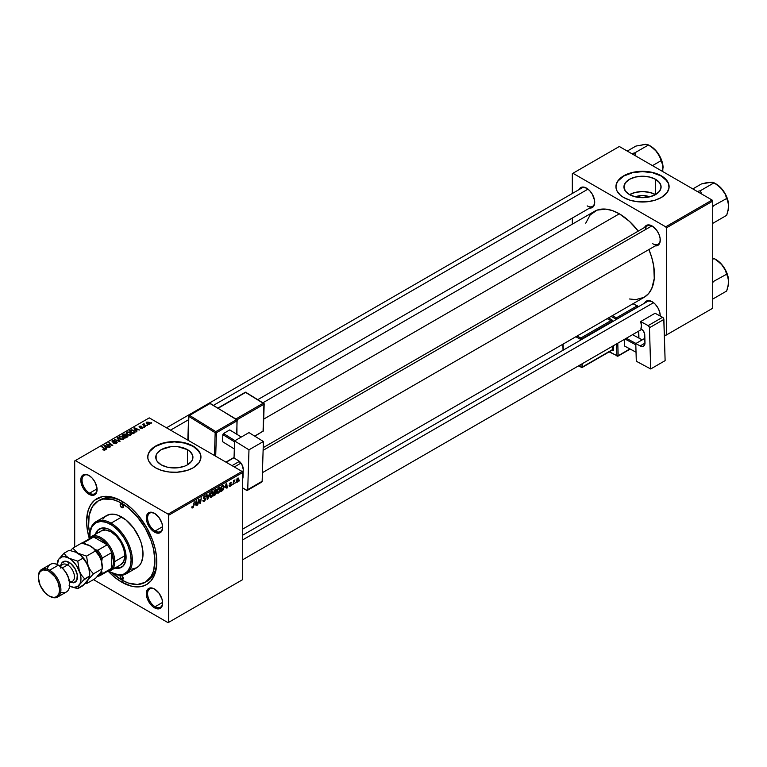 <?xml version="1.0" encoding="UTF-8"?>
<svg xmlns="http://www.w3.org/2000/svg" width="767" height="767" viewBox="0 0 767 767"><rect width="100%" height="100%" fill="white"/><g stroke="black" fill="none" stroke-linecap="round" stroke-linejoin="round"><path stroke-width="1.15" d="M635.44 196.86A11.773 6.798 180 0 1 649.601 196.86L642.516 195.499L635.44 196.86M655.507 194.617A18.581 10.728 0 0 0 629.534 194.617M655.66 179.363L655.66 194.53L649.63 196.86L642.516 197.675L635.412 196.86L629.381 194.53A18.581 10.728 180 0 1 623.945 186.947A18.581 10.728 180 0 1 635.412 177.043A18.581 10.728 180 0 1 655.66 179.363L659.687 182.843L661.096 186.947L659.687 191.05L655.66 194.53L655.66 179.363A18.581 10.728 180 0 1 661.096 186.947A18.581 10.728 180 0 1 649.63 196.86A18.581 10.728 180 0 1 629.381 194.53L625.354 191.05L623.945 186.947L625.354 182.843L629.381 179.363L635.412 177.043L642.516 176.218L649.63 177.043L655.66 179.363M669.112 186.803A26.586 15.35 0 0 0 661.327 176.094L661.327 175.806A26.586 15.35 180 0 1 669.112 186.659A26.586 15.35 180 0 1 652.698 200.839A26.586 15.35 180 0 1 623.715 197.512L629.985 200.197L637.329 201.711L647.712 201.711L655.056 200.197L661.327 197.512L667.089 192.536L668.987 188.164L668.603 183.668L664.625 178.126L659.39 174.79L655.056 173.121L642.516 171.309L629.985 173.121L625.651 174.79L620.407 178.126L617.071 182.201L616.054 185.154L616.054 188.164L617.071 191.117L620.407 195.192L623.715 197.512A26.586 15.35 180 0 1 615.93 186.659A26.586 15.35 180 0 1 632.344 172.479A26.586 15.35 180 0 1 661.327 175.806L661.327 176.094A26.586 15.35 0 0 0 632.459 172.738A26.586 15.35 0 0 0 615.93 186.803M161.214 464.831A18.581 10.728 180 0 1 155.778 457.247A18.581 10.728 180 0 1 167.244 447.334A18.581 10.728 180 0 1 187.484 449.663L187.484 464.831L184.674 466.163L177.973 467.765L167.244 467.151L161.214 464.831L157.187 461.351L156.132 459.337L156.132 455.147L157.187 453.134L161.214 449.663L170.725 446.72L177.973 446.72L187.484 449.663L189.794 451.284L192.575 455.147L192.575 459.337L191.51 461.351L187.484 464.831L187.484 449.663A18.581 10.728 180 0 1 192.929 457.247A18.581 10.728 180 0 1 181.463 467.151A18.581 10.728 180 0 1 161.214 464.831M200.944 457.094A26.586 15.35 0 0 0 193.15 446.384L193.15 446.097A26.586 15.35 180 0 1 200.944 456.95A26.586 15.35 180 0 1 184.531 471.139A26.586 15.35 180 0 1 155.548 467.812L161.818 470.497L169.162 472.012L176.956 472.232L186.889 470.497L193.15 467.812L198.921 462.827L200.81 458.455L200.427 453.959L196.457 448.427L193.15 446.097L186.889 443.412L174.349 441.6L161.818 443.412L155.548 446.097L152.24 448.427L148.903 452.501L147.887 455.445L147.887 458.455L148.903 461.408L152.24 465.483L155.548 467.812A26.586 15.35 180 0 1 147.763 456.95A26.586 15.35 180 0 1 164.176 442.77A26.586 15.35 180 0 1 193.15 446.097L193.15 446.384A26.586 15.35 0 0 0 164.291 443.029A26.586 15.35 0 0 0 147.763 457.094M154.8 589.181A10.633 6.136 -120 0 0 147.59 593.869A10.633 6.136 -120 0 0 155.107 606.716L154.483 607.809A11.524 6.654 60 0 1 146.334 593.696A11.524 6.654 60 0 1 154.483 588.989L151.367 587.906L147.705 589.257L146.334 593.696L146.957 597.656L149.958 603.61L152.892 606.707L156.075 608.547L159.009 608.835L162.01 606.342L162.633 603.102L162.01 599.142L159.009 593.188L154.483 588.989A11.524 6.654 60 0 1 162.633 603.102A11.524 6.654 60 0 1 154.483 607.809L155.107 606.716A10.633 6.136 60 0 1 148.165 597.349A10.633 6.136 60 0 1 149.795 588.826A10.633 6.136 60 0 1 154.8 589.181M89.25 475.636A10.633 6.136 -120 0 0 82.031 480.324A10.633 6.136 -120 0 0 89.557 493.171L88.924 494.255A11.524 6.654 60 0 1 80.784 480.152A11.524 6.654 60 0 1 88.924 475.444L85.808 474.361L82.155 475.713L80.938 478.407L81.398 484.102L83.162 488.176L85.808 491.743L88.924 494.255L93.449 495.29L96.45 492.798L96.92 487.63L94.686 481.523L92.05 477.956L88.924 475.444A11.524 6.654 60 0 1 97.073 489.557A11.524 6.654 60 0 1 88.924 494.255L89.557 493.171A10.633 6.136 60 0 1 82.606 483.804A10.633 6.136 60 0 1 84.236 475.281A10.633 6.136 60 0 1 89.25 475.636M154.8 513.487A10.633 6.136 -120 0 0 147.59 518.176A10.633 6.136 -120 0 0 155.107 531.023L154.483 532.106A11.524 6.654 60 0 1 146.334 517.993A11.524 6.654 60 0 1 154.483 513.296L149.958 512.26L147.705 513.564L146.334 517.993L146.957 521.953L148.721 526.028L152.892 531.013L156.075 532.844L159.009 533.132L162.01 530.649L162.633 527.408L162.01 523.449L159.009 517.495L154.483 513.296A11.524 6.654 60 0 1 162.633 527.408A11.524 6.654 60 0 1 154.483 532.106L155.107 531.023A10.633 6.136 60 0 1 148.165 521.646A10.633 6.136 60 0 1 149.795 513.123A10.633 6.136 60 0 1 154.8 513.487M97.054 488.847L89.557 493.171L97.054 488.847M162.604 602.392L155.107 606.716L162.604 602.392M162.604 526.689L155.107 531.023L162.604 526.689M263.196 447.65L647.415 225.824A10.633 6.136 60 0 1 652.429 226.179A10.633 6.136 -120 0 0 645.268 229.697M644.577 227.463A11.524 6.654 60 0 1 652.113 225.987L647.578 224.961L644.577 227.463M579.018 189.622A11.524 6.654 60 0 1 586.554 188.145L582.028 187.11L579.018 189.622M652.113 301.69L647.578 300.664L644.587 303.147A11.524 6.654 60 0 1 652.113 301.69L652.113 301.69A11.524 6.654 60 0 1 660.253 315.803L659.639 311.843L657.875 307.768L655.229 304.202L652.113 301.69M89.787 533.832A46.979 27.123 60 0 1 98.214 500.947L100.094 499.854A46.979 27.123 60 0 1 122.662 501.666A46.979 27.123 -120 0 0 99.173 500.429M121.704 582.153A49.634 28.657 60 0 1 108.262 571.3L114.858 577.417L121.704 582.153L131.895 586.285L141.205 586.582L146.526 584.607L150.888 580.993L154.129 575.854L156.132 569.402L156.631 557.82L155.289 549.249L152.662 540.39L146.526 527.293L138.252 515.434L131.895 508.722L125.146 503.277L118.262 499.307L111.522 496.958L102.203 496.671L94.571 500.247L90.755 504.648L88.119 510.467L86.604 521.359L87.285 529.661L89.288 538.434A49.634 28.657 60 0 1 121.704 501.1L121.704 501.1A49.634 28.657 60 0 1 156.804 561.885A49.634 28.657 60 0 1 121.704 582.153L122.653 580.514L121.704 582.153M263.091 402.685L594.511 211.337A49.634 28.657 -120 0 1 619.333 213.801L629.515 221.423L638.249 231.116A49.634 28.657 -120 0 0 619.333 213.801L263.714 419.108L619.333 213.801L612.488 210.618L605.901 209.123L597.062 210.139L590.149 214.961L585.748 223.168M629.515 298.986L635.872 299.619L644.146 297.308A49.634 28.657 -120 0 0 648.892 249.534L651.758 257.539L653.752 266.293L654.261 278.459L651.758 288.555L648.518 293.684L644.146 297.308L242.669 529.105M242.669 535.203L647.415 301.527A10.633 6.136 60 0 1 652.429 301.882M166.477 427.804L581.865 187.973A10.633 6.136 60 0 1 586.87 188.337M74.696 460.938L74.696 547.072L74.696 460.938L149.277 417.871L242.036 471.427L168.088 514.12L75.329 460.574L168.088 514.12L168.711 515.213L168.711 622.315L242.669 579.622L242.669 472.51L168.711 515.213L168.711 622.315L168.088 622.679L93.488 579.612L168.088 622.679L242.669 579.622L168.088 622.679L242.669 579.622L242.669 472.51L242.036 471.427L242.669 472.51L168.711 515.213L168.088 514.12L242.036 471.427L149.277 417.871L74.696 460.938M220.503 488.943L219.602 491.973L217.55 493.037L217.109 491.053L217.943 488.617L219.65 487.371L220.484 488.56L219.966 487.467L218.988 487.563L217.684 489.078L217.08 491.666L218.585 492.989L217.119 492.146L218.585 492.989L220.503 488.943L219.995 488.656L220.503 488.943M225.124 487.774L226.687 483.191L227.281 487.908L226.821 488.167L226.677 486.872L225.124 487.774L226.677 486.872L226.821 488.167L227.281 487.908L226.687 483.191L225.124 487.774M192.68 507.946L191.894 507.917L191.827 506.862L192.287 506.536L192.517 507.409L193.092 506.929L194.3 501.886L193.457 507.054L192.68 507.946L193.754 505.913L194.3 501.886L192.709 507.342L192.287 506.536L191.827 506.862L192.68 507.946L191.788 507.351M205.633 498.981L203.37 497.678L205.633 498.981L204.779 500.88L203.207 501.417L202.9 500.333L204.051 500.774L205.172 499.394L203.485 498.492L203.543 497.045L205.077 495.683L205.863 496.719L204.722 496.402L203.811 497.562L205.633 498.981L203.811 497.639L204.568 496.479L205.863 496.719L204.578 495.885L203.351 497.936L205.172 499.298L204.281 500.659L202.9 500.333L203.255 501.445L204.252 501.263L202.9 500.487L204.252 501.263L205.633 498.981L204.76 498.071M209.727 492.97L207.234 499.48L206.563 494.801L207.023 494.542L207.598 498.55L209.727 492.97L207.598 498.55L207.023 494.542L206.563 494.801L207.234 499.48L207.819 499.144L207.128 498.751L207.819 499.144L209.727 492.97M213.207 493.152L212.133 496.431L210.254 497.246L209.822 495.271L210.963 492.395L212.507 491.609L213.207 492.96L212.67 491.676L211.692 491.772L210.388 493.296L209.794 495.885L211.299 497.198L209.822 496.354L211.299 497.198L213.207 493.152L212.708 492.865L213.207 493.152M239.582 480.084L239.016 481.13L239.582 480.084M216.457 492.577L215.306 491.915L216.457 492.577L216.256 493.555L213.437 495.904L214.175 490.41L216.38 489.672L215.91 491.877L216.457 492.577L215.91 489.49L214.175 490.41L213.437 495.904L215.191 494.888L214.683 494.59L215.191 494.888L216.457 492.577L215.91 491.877M195.096 505.108L196.659 500.525L197.253 505.242L196.803 505.511L196.649 504.207L195.096 505.108L196.649 504.207L196.803 505.511L197.253 505.242L196.659 500.525L195.096 505.108M198.643 501.35L197.713 504.983L198.461 499.48L198.941 499.202L200.197 502.778L201.27 497.86L200.532 503.353L200.043 503.631L198.787 500.065L198.643 501.35L198.787 500.065L200.043 503.631L200.532 503.353L201.27 497.86L200.197 502.778L198.941 499.202L198.461 499.48L197.713 504.983L198.643 501.35M230.196 486.288L229.391 486.422L229.103 485.607L230.129 485.866L230.809 484.821L229.515 483.699L231.203 482.184L231.5 482.846L230.56 482.731L229.956 483.574L231.212 484.274L230.934 485.597L230.196 486.288L231.27 484.6L229.956 483.574L230.436 482.798L231.5 482.846L230.464 482.318L229.506 483.919L230.809 484.907L230.215 485.818L229.103 485.607L230.196 486.288L229.103 485.674M222.737 490.41L220.733 491.695L221.471 486.192L223.37 485.281L224.089 486.604L223.581 489.106L222.737 490.41L224.089 486.757L223.12 485.31L221.471 486.192L220.733 491.695L222.737 490.41M238.738 479.087L238.067 481.427L236.495 482.203L237.013 478.761L238.134 478.014L238.719 478.819L237.674 478.157L236.226 481.34L237.31 482.184L236.236 481.561L237.31 482.184L238.738 479.087L238.182 478.771L238.738 479.087M235.364 482.52L234.798 483.565L235.364 482.52M233.734 482.711L233.043 484.581L233.58 480.593L234.04 480.324L233.925 481.149L234.97 479.854L233.734 482.711L234.97 479.854L233.925 481.149L234.04 480.324L233.58 480.593L233.043 484.581L233.734 482.711M232.286 484.293L231.73 485.338L232.286 484.293M144.436 427.181L143.448 427.027L144.436 427.181M147.513 425.407L146.526 425.254L147.513 425.407M130.908 435.062L131.473 433.729L129.901 432.3L127.629 431.946L126.248 432.761L127.015 434.525L129.863 435.378L131.55 434.112L130.265 432.492L126.795 432.233L126.162 433.374L127.504 434.841L130.908 435.062M136.842 431.572L136.181 430.565L137.744 429.673L139.546 430.009L134.551 427.823L133.995 428.149L136.344 431.859L136.842 431.572L136.181 430.565L137.744 429.673L139.546 430.009L134.551 427.823L133.995 428.149L136.344 431.859L136.842 431.572M127.447 436.989L127.351 435.474L127.351 437.046L127.351 435.474L125.913 435.627L125.452 434.314L125.452 435.848L125.452 434.314L123.851 434.084L122.049 435.042L125.692 438.005L127.849 436.644L127.475 435.551L125.913 435.282L124.714 434.045L122.049 435.042L125.692 438.005L127.945 436.318M120.074 441.255L117.6 437.612L117.111 437.899L119.23 441.015L114.427 439.443L119.489 441.591L120.074 441.255L117.6 437.612L117.111 437.899L119.23 441.015L114.427 439.443L119.489 441.591L120.074 441.255M104.993 450.018L104.839 448.695L104.839 450.104L104.839 448.695L101.704 446.787L104.283 448.887L104.513 450.21L104.513 449.711L102.768 449.73L104.322 450.248L105.386 449.347L102.174 446.519L101.704 446.787L104.715 449.337L102.855 449.798L104.993 450.018L105.405 449.481M110.429 446.816L107.322 444.323L112.787 445.454L109.144 442.501L108.674 442.76L111.79 445.263L106.335 444.122L109.969 447.084L110.429 446.816L107.322 444.323L112.787 445.454L109.144 442.501L108.674 442.76L111.79 445.263L106.335 444.122L110.429 446.816M106.814 448.906L106.153 447.909L107.716 447.008L109.518 447.343L104.523 445.157L103.967 445.483L106.316 449.194L106.814 448.906L106.153 447.909L107.716 447.008L109.518 447.343L104.523 445.157L103.967 445.483L106.316 449.194L106.814 448.906M116.565 443.336L117.198 442.578L116.555 441.744L112.548 441.466L114.81 440.479L112.97 440.316L111.867 441.044L112.816 442.137L116.316 442.137L115.836 443.153L113.727 443.268L115.529 443.7L116.565 443.336L116.661 441.802L112.759 441.658L112.893 440.862L114.945 440.546L112.394 440.555L112.327 441.936L116.239 442.089L116.085 443.029L113.727 443.268L116.565 443.336M123.612 439.27L124.177 437.938L122.615 436.509L120.342 436.155L118.952 436.969L119.719 438.734L122.567 439.587L124.254 438.321L122.979 436.701L119.508 436.442L118.866 437.583L120.208 439.05L123.612 439.27M140.342 428.37L142.02 428.58L143.017 427.641L139.872 427.114L139.91 426.51L141.473 426.26L139.92 426.107L139.067 426.682L139.421 427.382L142.403 427.641L140.342 428.37L142.509 428.36L142.662 427.209L140.112 427.2L139.843 426.548L141.473 426.26L139.469 426.299L139.421 427.382L142.24 427.497L142.135 428.12L140.342 428.37M134.887 432.578L133.755 430.354L133.755 430.929L133.755 430.354L131.052 429.913L130.438 430.795L130.438 430.201L129.345 430.833L132.988 433.796L135.021 432.367L134.426 430.833L131.771 429.798L129.345 430.833L132.988 433.796L135.097 432.042M149.623 424.256L149.076 422.291L149.076 422.895L149.076 422.291L146.679 422.138L146.679 423.729L146.679 422.138L147.274 424.151L149.623 424.256L150.083 423.365L149.076 422.291L146.382 422.368L146.42 423.461L147.791 424.381L149.507 424.324L150.102 423.547M145.759 426.423L144.081 424.928L144.1 423.767L143.65 424.717L142.643 424.534L145.299 426.692L145.759 426.423L144.1 423.767L143.65 424.717L142.643 424.534L145.759 426.423M151.732 422.972L150.744 422.818L151.732 422.972M572.326 173.63L572.326 193.485L572.326 173.63L619.333 146.497L712.092 200.043L665.708 226.821L572.949 173.275L665.708 226.821L666.341 227.904L666.341 335.016L712.716 308.238L712.716 201.136L666.341 227.904L666.341 335.016L665.708 335.38L664.337 334.585L665.708 335.38L712.716 308.238L665.708 335.38L712.716 308.238L712.716 201.136L712.092 200.043L712.716 201.136L666.341 227.904L665.708 226.821L712.092 200.043L619.333 146.497L572.326 173.63M572.326 218.049L572.326 224.146L572.326 218.049M589.66 208.039L593.332 206.687L594.54 204.003L594.54 200.331L592.316 194.224L589.67 190.657L586.554 188.145A11.524 6.654 60 0 1 594.703 202.258A11.524 6.654 60 0 1 589.66 208.039M655.21 245.891L658.882 244.539L660.099 241.845L660.099 238.173L658.882 234.079L656.638 230.186L652.113 225.987A11.524 6.654 60 0 1 660.253 240.1A11.524 6.654 60 0 1 655.21 245.891M660.253 239.726A10.633 6.136 60 0 1 658.057 244.251A10.633 6.136 60 0 1 652.736 243.724A10.633 6.136 -120 0 0 660.253 239.726M594.693 201.884A10.633 6.136 60 0 1 592.498 206.4A10.633 6.136 60 0 1 587.177 205.872A10.633 6.136 -120 0 0 594.693 201.884M660.253 315.429A10.633 6.136 60 0 1 660.214 316.014A10.633 6.136 -120 0 0 660.253 315.429M156.794 560.782A46.979 27.123 60 0 1 147.072 581.223A46.979 27.123 60 0 1 146.114 581.731A46.979 27.123 -120 0 0 156.794 560.782M162.623 527.034A10.633 6.136 60 0 1 160.428 531.55A10.633 6.136 60 0 1 155.107 531.023A10.633 6.136 -120 0 0 162.623 527.034M162.623 602.728A10.633 6.136 60 0 1 160.428 607.243A10.633 6.136 60 0 1 155.107 606.716A10.633 6.136 -120 0 0 162.623 602.728M97.064 489.183A10.633 6.136 60 0 1 94.868 493.699A10.633 6.136 60 0 1 89.557 493.171A10.633 6.136 -120 0 0 97.064 489.183M200.944 457.247L200.427 454.246L198.921 451.37L193.15 446.384L184.531 443.058L174.349 441.888L164.176 443.058L155.548 446.384L149.786 451.37L148.271 454.246L147.763 457.247M669.112 186.947L668.603 183.955L667.089 181.07L661.327 176.094L652.698 172.767L642.516 171.597L632.344 172.767L623.715 176.094L617.953 181.07L616.438 183.955L615.93 186.947M655.66 194.703L649.63 192.383L642.516 191.568L635.412 192.383L629.381 194.703M106.814 444.515L106.814 443.844L106.814 444.515M109.144 443.144L109.144 442.501L109.144 443.144M107.322 444.927L107.322 444.323L107.322 444.927M108.224 445.665L108.224 445.004L108.224 445.665M104.523 446.365L104.523 445.157L104.523 446.365M106.153 448.935L106.153 447.909L106.153 448.935M105.894 447.468L105.194 446.365L105.194 447.42L104.667 445.637L104.667 446.576L104.667 445.637L107.14 446.749L107.14 447.343L107.14 446.749L105.894 447.468L105.894 448.522L104.667 445.637L107.14 446.749L105.894 447.468M104.283 448.887L104.513 449.711M114.13 443.47L114.13 442.971L114.13 443.47M116.085 443.566L116.085 443.029L116.085 443.566M116.239 442.089L116.085 443.029M112.394 440.555L112.327 441.936M112.759 441.658L112.893 440.862M114.561 442.08L114.561 441.591L114.561 442.08M116.661 443.288L116.661 441.802L116.661 443.288M117.198 442.54L116.661 441.802M117.926 440.929L117.926 440.44L117.926 440.929M117.6 438.628L117.6 437.612L117.6 438.628M119.508 438.561L119.508 436.442L119.508 438.561M122.979 437.286L122.979 436.701L122.979 437.286M120.687 438.801L119.566 437.564L119.566 438.609L120.007 436.749L122.471 436.931L123.132 438.964L123.132 439.481L123.132 438.964L120.687 439.28L119.566 437.564L120.601 436.548L122.471 436.931L123.564 438.178L122.682 439.127L120.687 438.801M123.573 439.299L123.573 438.302L123.132 438.964M125.913 435.282L125.452 434.314M124.072 436.049L122.941 435.129L122.941 435.761L123.717 434.678L125.011 434.582L125.376 435.886L125.376 435.09L124.072 436.691L122.941 435.129L125.011 434.582L125.309 435.244L124.072 436.049M125.73 437.391L124.494 436.394L124.494 437.037L125.462 435.838L126.881 435.733L127.015 437.248L127.015 436.624L125.73 437.986L124.494 436.394L126.881 435.733L127.015 436.624L125.73 437.391M125.011 434.582L125.376 435.886M140.677 428.532L140.677 428.044L140.677 428.532M142.24 427.497L142.135 428.12M139.469 426.299L139.421 427.382M139.805 427.075L139.843 426.548M142.662 428.264L142.662 427.209L142.662 428.264M142.509 428.36L142.662 427.209M134.551 429.031L134.551 427.823L134.551 429.031M136.181 431.6L136.181 430.565L136.181 431.6M135.922 430.134L135.222 429.031L135.222 430.086L134.695 428.302L134.695 429.242L134.695 428.302L137.159 429.415L137.159 429.999L137.159 429.415L135.922 430.134L135.922 431.179L134.695 428.302L137.159 429.415L135.922 430.134M133.027 433.182L130.227 430.91L130.227 431.553L131.54 430.239L133.276 430.603L134.407 431.946L133.027 433.777L130.227 430.91L131.78 430.201L133.688 430.881L134.369 432.157L133.027 433.182M126.795 434.352L126.795 432.233L126.795 434.352M130.265 433.077L130.265 432.492L130.265 433.077M127.974 434.592L126.852 433.355L126.852 434.4L127.293 432.54L129.767 432.722L130.428 434.745L130.428 435.272L130.428 434.745L127.974 435.071L126.852 433.355L127.888 432.339L129.767 432.722L130.85 433.959L129.978 434.918L127.974 434.592M130.86 435.081L130.86 434.093L130.428 434.745M146.679 422.138L146.171 422.838M147.676 423.854L147.063 422.377L148.616 422.559L149.229 424.026L147.676 424.343L146.794 422.962L147.446 422.262L149.488 423.547L147.676 423.854M146.775 423.806L147.063 422.377M146.996 425.618L146.996 424.985L146.996 425.618M143.103 424.908L143.103 424.266L143.103 424.908M143.669 423.873L143.65 424.717M143.918 425.57L144.081 424.228M144.714 426.212L144.714 425.551L144.714 426.212M143.918 427.392L143.918 426.759L143.918 427.392M151.214 423.183L151.214 422.55L151.214 423.183M119.566 437.564L120.007 436.749M126.881 435.733L127.015 436.624M126.852 433.355L127.293 432.54M216.515 490.286L215.91 489.49M215.335 490.334L214.549 490.784L214.319 492.491L214.156 490.554L215.335 490.334L214.818 490.036L216.054 490.573L214.319 492.491L215.92 491.216L215.949 490.199L215.335 490.334L216.054 490.573M215.201 492.577L214.233 493.133L213.983 494.993L213.84 492.913L215.201 492.577L214.693 492.28L215.997 492.826L213.983 494.993L215.863 493.478L215.92 492.472L215.201 492.577L215.997 492.826M210.35 497.313L211.299 497.198M211.682 492.376L210.273 495.127L210.446 496.47L211.328 496.594L209.813 495.386L210.244 495.645L210.398 493.277L211.682 492.376L211.232 492.117L212.152 492.251L212.756 493.363L211.328 496.594L209.803 496.163M206.869 496.978L207.445 497.313L206.869 496.978M207.052 498.234L207.598 498.55L207.052 498.234M202.9 500.362L203.466 500.688L202.9 500.362M204.281 500.659L203.466 500.688M204.415 498.799L205.057 498.924M204.962 498.866L203.351 497.936L203.869 498.742M205.863 496.613L204.588 495.875M204.492 495.933L205.863 496.719L204.492 495.933M204.568 496.479L205.403 496.92M203.37 497.649L203.907 497.956L203.37 497.649M196.735 504.935L197.253 505.242L196.735 504.935M196.141 503.909L196.649 504.207L196.141 503.909M195.345 504.37L196.016 501.1L196.592 503.651L195.01 504.178L196.592 503.651L196.314 501.273L195.345 504.37M198.864 500.381L199.535 500.765L198.864 500.381M199.228 501.503L199.966 501.925L199.228 501.503M199.583 502.423L200.197 502.778L199.583 502.423M199.775 502.922L200.532 503.353L199.775 502.922M230.215 485.818L229.563 485.271M231.5 482.846L230.464 482.318M230.436 482.798L231.04 483.172M229.544 483.584L230.052 483.9M230.062 483.91L231.27 484.6L230.062 483.91M226.764 487.601L227.281 487.908L226.764 487.601M226.169 486.575L226.677 486.872L226.169 486.575M225.373 487.035L226.044 483.766L226.61 486.316L225.038 486.844L226.61 486.316L226.342 483.939L225.373 487.035M223.628 485.367L223.12 485.31M223.59 486.47L224.089 486.757L223.59 486.47M223.082 485.942L221.845 486.575L221.28 490.784L223.092 489.231L223.638 486.987L223.082 485.942L223.638 486.987L221.864 490.439L220.886 490.554L221.452 486.345L223.082 485.942L222.497 485.607L223.322 485.99L222.574 485.559M217.646 493.104L218.585 492.989M218.969 488.167L217.56 490.918L217.732 492.261L218.624 492.385L217.099 491.177L217.54 491.436L217.694 489.058L218.969 488.167L218.528 487.908L219.439 488.033L220.043 489.154L218.624 492.385L217.09 491.954M236.581 482.261L237.31 482.184M238.374 478.081L237.674 478.157M236.687 481.024L237.3 478.435L238.278 479.346L237.319 481.724L236.255 480.775L236.869 481.714L237.185 479.116L237.645 478.627L238.278 479.346L237.645 478.627M211.328 496.594L212.737 493.775L212.622 492.606L211.567 491.858M218.624 492.385L220.043 489.356L218.854 487.649M237.319 481.724L238.278 479.346M121.704 507.61A2.215 1.275 60 0 1 120.256 505.654A2.215 1.275 60 0 1 120.601 503.881A2.215 1.275 60 0 1 121.704 503.996L123.276 506.709L121.704 507.61L120.141 504.897L120.601 503.881L121.704 503.996A2.215 1.275 60 0 1 123.151 505.942A2.215 1.275 60 0 1 122.816 507.725L121.704 507.61L123.276 506.709L122.816 507.725A2.215 1.275 60 0 1 121.704 507.61M121.704 579.258A2.215 1.275 60 0 1 120.256 577.302A2.215 1.275 60 0 1 120.601 575.528A2.215 1.275 60 0 1 121.704 575.643L123.276 578.356L121.704 579.258L120.141 576.544L120.601 575.528L121.704 575.643A2.215 1.275 60 0 1 123.151 577.589A2.215 1.275 60 0 1 122.816 579.363L121.704 579.258L123.276 578.356L122.816 579.363A2.215 1.275 60 0 1 121.704 579.258M99.662 528.779A22.157 12.79 -120 0 0 96.038 533.928L98.023 530.208M95.05 535.769A22.157 12.79 60 0 1 99.346 528.952A22.157 12.79 60 0 1 110.429 530.045L116.421 534.887L121.502 541.742L123.449 545.605L125.788 553.477L125.788 560.543L123.449 565.71L119.125 568.203L114.916 568.059M102.912 519.173L105.232 516.507L109.863 514.331L113.554 514.187L117.552 515.088L125.865 519.892L133.544 528.003L139.421 538.185L141.396 543.573L142.911 551.454L142.911 556.276L141.396 562.403L139.421 565.528L136.775 567.724A30.134 17.401 -120 0 0 141.396 543.573A30.134 17.401 -120 0 0 121.704 517.016L111.052 523.171L110.429 524.254A29.251 16.884 60 0 1 131.109 560.083A29.251 16.884 60 0 1 110.429 572.019L111.052 572.383A30.134 17.401 -120 0 0 132.355 560.083A30.134 17.401 -120 0 0 111.052 523.171A30.134 17.401 60 0 1 130.735 549.728A30.134 17.401 60 0 1 126.114 573.879A30.134 17.401 60 0 1 111.052 572.383L118.339 574.771L123.545 574.176L127.619 571.338L130.217 566.497L131.109 560.083L130.217 552.633L127.619 544.8L123.545 537.255L118.339 530.639L112.452 525.539L106.392 522.385L100.678 521.445L95.798 522.806L92.184 526.354L90.142 531.771L89.844 538.597M112.059 572.767L121.704 579.977L128.185 582.987L137.36 584.492L145.193 582.306L151.003 576.621L153.496 571.108L154.924 560.802L153.496 548.846L151.003 540.457L145.193 528.06L137.36 516.843L128.185 507.744L118.454 501.57L112.059 499.355L103.248 499.077L98.214 500.947A46.979 27.123 60 0 1 121.704 503.267L123.535 502.212L121.704 503.267A46.979 27.123 60 0 1 152.393 544.666A46.979 27.123 60 0 1 145.193 582.306A46.979 27.123 60 0 1 121.704 579.977A46.979 27.123 60 0 1 112.49 573.16M99.585 532.308L101.302 530.889A19.501 11.256 60 0 1 111.052 531.857A19.501 11.256 60 0 1 123.794 549.038A19.501 11.256 60 0 1 120.802 564.665L110.774 570.456A19.501 11.256 60 0 1 107.428 571.367A19.501 11.256 -120 0 0 114.81 561.53L113.554 561.53A18.609 10.748 60 0 1 111.675 568.27A18.609 10.748 60 0 1 107.179 570.869M98.214 500.947L92.414 506.632L89.125 515.338L88.646 526.296L89.921 534.407M126.114 573.879L136.775 567.724L131.751 569.124M121.704 517.016A30.134 17.401 -120 0 0 106.642 515.529L95.98 521.675A30.134 17.401 60 0 1 111.052 523.171L121.704 517.016M89.787 537.849A29.251 16.884 60 0 1 89.739 536.2A29.251 16.884 60 0 1 110.429 524.254L111.052 523.171A30.134 17.401 -120 0 0 89.739 535.471A30.134 17.401 -120 0 0 89.749 535.836A30.134 17.401 60 0 1 95.98 521.675M108.396 570.734L110.429 572.019A29.251 16.884 60 0 1 110.419 572.019A29.251 16.884 60 0 1 109.019 571.156M95.415 534.292L97.399 530.563L101.723 528.07L107.37 528.626L110.429 530.045A22.157 12.79 60 0 1 124.896 549.575A22.157 12.79 60 0 1 121.502 567.331A22.157 12.79 60 0 1 113.449 567.638M121.809 567.139A22.157 12.79 -120 0 1 115.539 567.705L119.757 567.848M101.302 530.889L105.779 530.016L111.052 531.857L116.325 536.114L120.802 542.144L123.794 549.038L124.839 555.739L123.794 561.223L120.802 564.665M720.539 187.541L722.341 189.516A17.842 10.297 -120 0 0 716.033 183.927L722.341 189.516L725.036 193.859L726.694 198.49L712.716 206.17L726.694 198.49L728.506 203.667L728.506 208.058L726.694 215.306L713.051 223.187L726.694 215.306L728.104 210.417L728.545 203.811L726.042 195.403L720.865 187.819L714.087 182.795L720.539 187.541M701.508 193.936L700.444 190.676L714.087 182.795L700.444 190.676L697.251 191.482L700.444 190.676L701.508 193.936M711.21 182.249L701.469 183.927L692.822 188.922L701.469 183.927L705.918 182.843L712.428 182.258L716.033 183.927M712.716 223.274L712.716 222.574L712.716 223.274M712.716 207.378L713.051 206.371L712.716 207.378M714.087 182.795L708.353 182.498M728.65 205.901L728.65 205.777A17.842 10.297 -120 0 0 722.341 189.516L725.036 193.859L727.48 200.034L728.65 205.777A17.842 10.297 -120 0 1 728.65 205.853M651.854 225.901L263.11 450.334L651.854 225.901M240.991 463.105L234.309 466.969L240.991 463.105M653.551 302.668L242.669 539.891L653.551 302.668M720.539 263.234L722.341 265.219A17.842 10.297 -120 0 0 716.033 259.62L722.341 265.219L725.036 269.562L726.694 274.193L712.716 281.873L726.694 274.193L728.506 279.37L728.506 283.752L726.694 291.009L713.051 298.89L726.694 291.009L728.104 286.12L728.545 279.504L726.042 271.096L720.865 263.522L714.087 258.498L720.539 263.234M712.716 259.284L714.087 258.498L712.716 259.284M714.087 258.498L716.033 259.62M712.716 298.977L712.716 298.267L712.716 298.977M712.716 283.071L713.051 282.064L712.716 283.071M728.65 281.594L728.65 281.47A17.842 10.297 -120 0 0 722.341 265.219L725.036 269.562L727.48 275.737L728.65 281.47A17.842 10.297 -120 0 1 728.65 281.547M170.523 430.143L188.49 419.77L170.523 430.143M213.657 405.244L587.992 189.123L213.657 405.244M632.593 153.419L634.884 152.825L648.527 144.953L654.989 149.69L659.486 156.008L662.956 165.816L662.746 171.559L662.659 163.908L660.483 157.551L655.306 149.968L650.483 146.075L648.527 144.953L634.884 152.825L632.593 153.419M633.734 154.809L634.884 152.825L633.734 154.809M652.487 165.634L661.144 160.639L652.487 165.634M635.948 156.094L634.884 152.825L635.948 156.094M645.651 144.397L635.91 146.075L627.262 151.07L635.91 146.075L645.661 144.321L647.808 144.627L650.819 146.363L656.782 151.674A17.842 10.297 -120 0 0 650.483 146.075M663.091 168.05L663.091 167.925A17.842 10.297 -120 0 0 656.782 151.674L660.425 158.318L662.554 163.917L663.091 167.925A17.842 10.297 -120 0 1 663.091 168.002M648.527 144.953L645.661 144.321L642.804 144.656M89.116 539.584A18.609 10.748 60 0 1 93.622 536.986A18.609 10.748 60 0 1 107.179 544.819L100.4 538.731L96.882 537.255L93.622 536.986L107.179 544.819A18.609 10.748 60 0 1 111.675 552.614A18.609 10.748 60 0 1 113.554 561.53L111.675 552.614L111.675 568.27L113.075 565.308L113.554 561.53L114.81 561.53A19.501 11.256 -120 0 0 104.322 540.006A19.501 11.256 -120 0 0 88.809 539.124A19.501 11.256 60 0 1 91.273 536.679A19.501 11.256 60 0 1 106.297 541.905A19.501 11.256 60 0 1 114.81 561.53L124.839 555.739L114.81 561.53A19.501 11.256 60 0 1 110.774 570.456M84.006 543.573A17.727 10.23 60 0 1 84.907 543.535L85.827 544.071L84.217 542.413L93.622 536.986L107.179 544.819L97.773 550.246L95.837 549.843A17.727 10.23 60 0 1 101.647 559.92L101.647 561.827L102.279 558.04L111.675 552.614L111.675 568.27L102.279 573.697L101.647 570.964L101.647 572.537A17.727 10.23 60 0 1 98.253 575.518M95.837 549.843L94.178 548.894L97.63 552.115L101.647 559.92L102.279 558.04L111.675 552.614A18.609 10.748 -120 0 0 107.179 544.819L97.773 550.246A18.609 10.748 60 0 1 102.279 558.04A18.609 10.748 -120 0 0 97.773 550.246L95.837 549.843M97.63 575.71L100.582 574.004L101.647 572.537L102.279 573.697A18.609 10.748 60 0 1 100.304 575.471A18.609 10.748 60 0 1 97.773 576.295A18.609 10.748 -120 0 0 102.279 573.697L111.675 568.27A18.609 10.748 -120 0 1 109.7 570.044L100.304 575.471M81.686 543.237L91.091 537.811A18.609 10.748 -120 0 1 93.622 536.986L84.217 542.413A18.609 10.748 -120 0 0 81.916 543.113A18.609 10.748 60 0 1 84.217 542.413L84.907 543.535L83.104 543.726M69.682 584.31A15.072 8.696 -120 0 0 69.682 583.965A15.072 8.696 -120 0 0 59.03 565.509L58.407 565.145A15.954 9.214 60 0 1 69.682 584.684A15.954 9.214 60 0 1 60.679 592.239M57.611 597.052A15.954 9.214 60 0 1 49.634 596.266L49.002 595.901A15.072 8.696 60 0 1 38.35 577.446A15.072 8.696 60 0 1 49.002 571.3L46.921 570.332L43.086 569.948L40.143 571.645L38.551 575.164L38.35 577.446L40.143 585.317L44.927 592.613L49.002 595.901L53.086 597.32L54.927 597.244L56.537 596.649L58.848 593.994L59.663 589.746L57.861 581.875L54.927 576.784L49.002 571.3L49.634 570.207A15.954 9.214 -120 0 0 38.35 576.726A15.954 9.214 -120 0 0 38.35 577.091A15.954 9.214 60 0 1 41.658 569.421A15.954 9.214 60 0 1 49.634 570.207L58.407 565.145L49.634 570.207L49.002 571.3A15.072 8.696 60 0 1 59.663 589.746A15.072 8.696 60 0 1 49.002 595.901L49.634 596.266A15.954 9.214 -120 0 0 60.909 589.746A15.954 9.214 -120 0 0 49.634 570.207A15.954 9.214 60 0 1 60.056 584.272A15.954 9.214 60 0 1 57.611 597.052L66.384 591.99A15.954 9.214 -120 0 0 68.829 579.2A15.954 9.214 -120 0 0 58.407 565.145L63.105 568.798L66.566 573.457L68.877 578.788L69.682 584.684M60.698 568.107A11.879 6.855 60 0 1 69.059 562.326A2.128 1.227 -60 0 1 67.554 564.924A9.75 5.628 -120 0 0 62.069 564.896M68.618 580.744C71.283 581.702 72.549 581.894 72.434 581.328A9.75 5.628 -120 0 0 73.929 573.515A9.75 5.628 -120 0 0 67.554 564.924L62.28 567.973L67.554 564.924A9.75 5.628 -120 0 0 62.683 564.445L59.903 566.046M90.266 545.912L94.926 549.642L98.79 554.857L101.369 560.811L102.279 566.592A16.836 9.722 -120 0 0 100.678 558.798A16.836 9.722 -120 0 0 90.372 545.97L93.392 548.309L99.643 556.545L101.436 561.166L102.279 568.721L100.678 572.546L95.405 578.5L86.556 583.61L88.147 579.785L93.43 573.831L102.279 568.721L100.678 572.546L95.405 578.5L86.556 583.61L88.147 579.785L93.43 573.831L90.439 570.312L88.147 566.036L86.556 556.113L95.405 551.003L99.643 556.545L101.436 561.166L102.279 568.721L93.43 573.831L90.439 570.312L88.147 566.036L86.556 556.113L77.831 553.208L72.798 548.175L81.647 543.065L88.454 545.011L93.392 548.309L95.405 551.003L86.556 556.113L77.831 553.208L72.798 548.175L70.478 550.581L72.798 548.175L81.647 543.065L90.372 545.97A16.836 9.722 -120 0 0 90.305 545.931M85.195 583.332L86.556 583.61L85.195 583.332M69.059 585.767L73.613 587.349L77.477 586.602L80.065 583.629L80.966 578.893L80.065 573.112L76.307 565.298L72.146 560.514L66.039 555.931L64.025 553.237L69.116 550.294L75.904 552.24L80.861 555.538L87.102 563.783L88.905 568.405L89.739 573.831A16.836 9.722 -120 0 0 88.147 566.036A16.836 9.722 -120 0 0 77.831 553.208A16.836 9.722 -120 0 0 77.774 553.17A16.836 9.722 60 0 1 77.831 553.208A16.836 9.722 60 0 1 88.147 566.036A16.836 9.722 60 0 1 89.72 574.627L89.72 574.627M99.815 573.543L101.369 571.329M89.739 575.959L88.147 579.785L84.428 584.138L77.774 588.673L70.976 586.726L77.774 588.673L79.375 584.847L83.085 580.494L89.739 575.959L84.648 578.893L81.666 575.375L79.375 571.099L77.774 561.176L82.865 558.232L77.774 561.176L64.505 556.689L61.811 556.928L58.743 559.191A16.836 9.722 60 0 1 69.059 558.271A16.836 9.722 60 0 1 79.375 571.099A16.836 9.722 60 0 1 79.375 584.847L84.648 578.893L81.666 575.375L79.375 571.099L77.774 561.176L69.059 558.271L66.039 555.931L64.025 553.237L69.116 550.294L75.904 552.24L80.861 555.538L85.856 561.751L88.905 568.405L89.739 575.959L88.914 578.577L82.865 585.739L77.774 588.673L79.375 584.847A16.836 9.722 60 0 1 69.615 586.074M57.161 564.512A16.836 9.722 60 0 1 58.743 559.191L64.025 553.237L58.743 559.191L57.151 565.145L57.151 563.016M60.794 565.538L62.079 562.604L65.847 561.204L70.698 563.457L75.003 568.587L77.294 574.886L76.815 580.207L73.728 582.776L70.545 582.421M57.496 561.406L57.985 560.38L57.496 561.406M58.743 559.191L57.985 560.38L58.743 559.191M47.353 569.162A15.954 9.214 60 0 1 58.407 565.145A15.954 9.214 -120 0 0 50.43 564.359L41.658 569.421M73.038 580.878A9.75 5.628 -120 0 0 73.737 572.92A9.75 5.628 -120 0 0 67.554 564.924A2.128 1.227 120 0 0 69.059 562.326A11.879 6.855 60 0 1 77.208 574.358A11.879 6.855 60 0 1 73.038 582.853M49.634 596.266L49.002 595.901M615.796 318.947L615.824 319.762L615.796 318.947A0.882 0.527 -61.8 0 1 616.4 317.845L612.344 315.668L616.4 317.845L615.796 318.947L617.052 318.919A0.882 0.489 178.3 0 1 615.796 318.947L611.069 316.407L615.796 318.947M616.908 355.744L616.553 343.904L616.908 355.744L609.41 351.727L616.908 355.744A0.882 0.489 -1.7 0 0 618.164 355.725L629.918 348.937L618.164 355.725L617.78 343.194L618.164 355.725L616.908 355.744L617.56 356.118A0.882 0.527 -61.8 0 1 616.908 355.744L618.164 355.725A0.882 0.508 60 0 1 617.56 356.118L618.164 355.725M612.804 321.68L611.75 319.695L608.471 317.912L611.5 319.542A0.882 0.527 -61.8 0 1 610.896 320.635L580.82 338.007L577.11 336.013L580.82 338.007L580.207 339.1L575.835 336.751L580.207 339.1A0.882 0.527 -61.8 0 1 580.82 338.007A0.882 0.508 60 0 1 581.463 339.072L611.548 321.709A0.882 0.508 -120 0 0 610.896 320.635L580.82 338.007L581.463 339.072A0.882 0.489 178.3 0 1 580.207 339.1L581.463 339.072L611.548 321.709A0.882 0.508 -120 0 0 610.896 320.635L607.186 318.65L610.896 320.635A0.882 0.527 118.2 0 0 611.5 319.542A1.774 1.026 60 0 1 612.785 321.517M612.229 350.03L612.21 350.107A0.882 0.508 -120 0 1 611.788 350.078A0.882 0.508 -120 0 0 612.392 349.675L612.287 346.368L612.392 349.675A0.882 0.489 178.3 0 1 613.638 349.647A1.774 1.026 60 0 1 612.43 350.452L613.629 349.925L613.523 345.658L613.638 349.647A0.882 0.489 -1.7 0 0 612.392 349.675L582.306 367.048L582.211 363.74L582.306 367.048L581.05 367.067L580.974 364.45L581.05 367.067L578.654 365.782L581.05 367.067A0.882 0.489 -1.7 0 0 582.306 367.048A0.882 0.508 60 0 1 581.702 367.441A0.882 0.527 -61.8 0 1 581.05 367.067L582.306 367.048L581.05 367.067M644.855 338.333L635.776 343.578L636.303 361.238L635.776 343.578L640.157 345.927L644.989 343.137L640.157 345.927L642.056 346.511L643.647 346.109L644.932 343.827L644.663 333.885L643.264 330.826L640.876 328.938L641.452 325.62L640.656 321.574L648.422 325.764L649.438 327.451L650.713 368.965L636.303 361.238L650.713 368.965L649.467 327.749L663.886 319.427L665.123 360.643L650.713 368.965L665.123 360.643L663.771 318.813L662.832 317.442L655.076 313.252L662.583 317.289L648.173 325.611L640.656 321.574L655.076 313.252L640.656 321.574A10.633 6.136 60 0 1 640.876 328.938L641.5 329.273A4.429 2.56 60 0 1 644.75 334.633L644.989 342.724A7.095 4.094 60 0 1 643.523 346.185A7.095 4.094 60 0 1 640.157 345.927L635.776 343.578L644.855 338.333M662.583 317.289L648.173 325.611A1.774 1.026 60 0 1 649.467 327.749L663.886 319.427A1.774 1.026 -120 0 0 662.583 317.289M625.21 346.406L636.035 352.216L624.559 346.032L624.367 339.397L624.559 346.032L636.035 352.187L625.21 346.406M625 339.024L635.814 344.824L625 339.024M635.948 343.472L626.284 338.295L635.948 343.472M632.545 334.671L642.209 339.858L632.545 334.671M633.024 303.732L637.089 305.908L616.4 317.845A0.882 0.508 60 0 1 617.052 318.919L616.4 317.845L637.089 305.908A0.882 0.527 -61.8 0 1 637.732 306.282L637.089 305.908L637.732 306.982L617.052 318.919L637.732 306.982A0.882 0.508 -120 0 0 637.089 305.908L633.024 303.732M638.671 337.959L638.46 331.258L638.671 337.959M638 306.963L637.991 306.618A0.882 0.489 178.3 0 1 637.732 306.982L637.089 305.908M581.482 339.589L581.463 339.072L581.482 339.589M563.103 344.095L563.285 350.097L563.103 344.095M580.245 340.308L580.207 339.1L580.245 340.308M612.632 321.613A0.882 0.489 -1.7 0 0 611.548 321.709A0.882 0.489 178.3 0 1 612.632 321.613M578.385 365.945L582.124 367.479L612.21 350.107A0.882 0.508 -120 0 0 612.392 349.675L582.306 367.048M637.732 306.982L637.732 306.282M234.568 440.92L234.04 457.966L234.568 440.92L248.978 449.826L263.388 441.504L248.978 432.598L234.568 440.92L248.978 432.598L263.388 441.504L262.151 481.283L263.388 441.504L248.978 449.826L247.731 489.605L248.978 449.826L234.568 440.92M238.422 460.679L234.04 457.966L238.422 460.679A7.095 4.094 60 0 1 243.254 469.462L241.912 464.534L238.422 460.679M261.096 482.06L247.137 490.449L242.669 487.927L246.437 490.257A1.774 1.026 60 0 0 247.367 490.372L261.777 482.05A1.774 1.026 -120 0 0 262.151 481.283L247.731 489.605A1.774 1.026 60 0 1 247.367 490.372M242.42 478.924L243.254 469.462L243.014 477.275A4.429 2.56 60 0 1 242.669 478.598M222.823 434.611L234.539 441.85L222.823 434.611L223.475 433.537L229.745 429.913L241.298 437.037L229.745 429.913L223.475 433.537L235.009 440.661L223.475 433.537L222.823 434.611L222.603 441.715L222.823 434.611M234.319 448.954L222.603 441.715L234.319 448.954M187.857 440.143L188.605 416.05A0.882 0.527 -178.2 0 1 188.864 415.685A0.882 0.527 1.8 0 0 188.605 416.05L209.727 403.365A0.882 0.508 -120 0 1 210.196 403.423L209.544 403.749L210.196 403.423L236.504 419.683L215.824 431.629L215.172 432.693L188.864 416.433A0.882 0.489 -58.3 0 1 189.516 415.359A0.882 0.508 -120 0 0 189.046 415.302L189.046 415.302A0.882 0.508 60 0 1 189.516 415.359A0.882 0.489 121.7 0 0 188.864 416.433A0.882 0.527 -178.2 0 1 188.605 416.05A0.882 0.527 1.8 0 0 188.864 416.433L188.116 440.296L188.864 416.433L215.172 432.693L214.463 455.502L215.172 432.693A0.882 0.489 -58.3 0 1 215.824 431.629L189.516 415.359L210.196 403.423L236.504 419.683L215.824 431.629L189.516 415.359L210.196 403.423L210.8 403.768A0.882 0.489 121.7 0 0 210.196 403.423L210.8 403.768M237.108 420.786L216.428 432.722L215.69 456.212L216.428 432.722L237.108 420.786L236.687 434.189L237.108 420.038A0.882 0.527 -178.2 0 1 237.108 420.786L236.504 419.683A0.882 0.489 -58.3 0 1 237.108 420.038L236.504 419.683L237.108 420.786A0.882 0.508 -120 0 0 236.504 419.683M225.92 462.127L234.05 457.429L225.92 462.127M263.081 430.488L263.925 404.247L263.321 403.145L263.925 404.247L237.08 419.741L263.925 404.247L263.925 403.49L245.785 392.301L245.133 392.627L246.389 392.656A0.882 0.489 121.7 0 0 245.785 392.301L218.346 408.14L245.785 392.301L263.321 403.145L235.881 418.983L263.321 403.145A0.882 0.489 -58.3 0 1 263.925 403.49A0.882 0.527 -178.2 0 1 263.925 404.247L263.081 431.236L254.663 436.107L262.439 431.562A0.882 0.508 -120 0 0 263.081 431.236A0.882 0.527 1.8 0 0 263.11 430.508M218.077 407.977L245.315 392.244A0.882 0.508 -120 0 1 245.785 392.301L246.389 392.656M263.925 404.247A0.882 0.508 -120 0 0 263.321 403.145M215.824 431.629A0.882 0.508 60 0 1 216.428 432.722L215.824 431.629M215.172 432.693L216.428 432.722A0.882 0.527 -178.2 0 1 215.172 432.693M104.724 449.414L104.724 450.152M116.526 442.501L116.526 443.364M112.5 441.322L112.5 442.022M119.556 437.439L119.556 438.599M127.255 436.222L127.255 437.104M142.432 427.756L142.432 428.408M139.632 426.826L139.632 427.478M134.407 431.946L134.407 432.971M126.843 433.221L126.843 434.39M215.901 490.161L215.249 489.787M215.843 492.395L215.163 492.002M203.562 500.784L202.9 500.4M205.019 498.895L203.351 497.927M205.182 496.393L204.444 495.971M192.383 507.38L191.798 507.045M229.755 485.885L229.18 485.549M230.685 484.619L229.506 483.939M230.867 482.731L230.321 482.414M238.038 478.598L237.482 478.282M236.917 481.753L236.226 481.35M99.969 528.588L99.346 528.952M147.072 581.223L145.193 582.306M89.739 535.471L89.739 536.2M111.052 572.383L110.419 572.019M726.407 196.179L723.223 190.667M658.057 244.251L262.419 472.664M239.4 461.398L232.027 465.646M242.669 559.766L641.701 329.388M726.407 271.882L723.223 266.36M257.98 399.53L592.498 206.4M657.664 152.815L660.847 158.338M105.942 528.214L91.273 536.679M58.407 565.145L59.03 565.509M72.434 581.328L69.653 582.939M102.279 566.592L102.279 568.721M38.35 576.726L38.35 577.446M563.045 350.241L562.863 344.239M630.215 349.09L617.972 356.156L609.132 351.88M637.991 306.618L633.283 303.579M638.94 338.103L638.729 331.104M245.315 392.244L264.184 403.883L263.34 430.881L254.893 436.25M209.727 403.365L236.945 419.645L236.936 434.333M226.16 462.261L234.04 457.707"/></g></svg>
